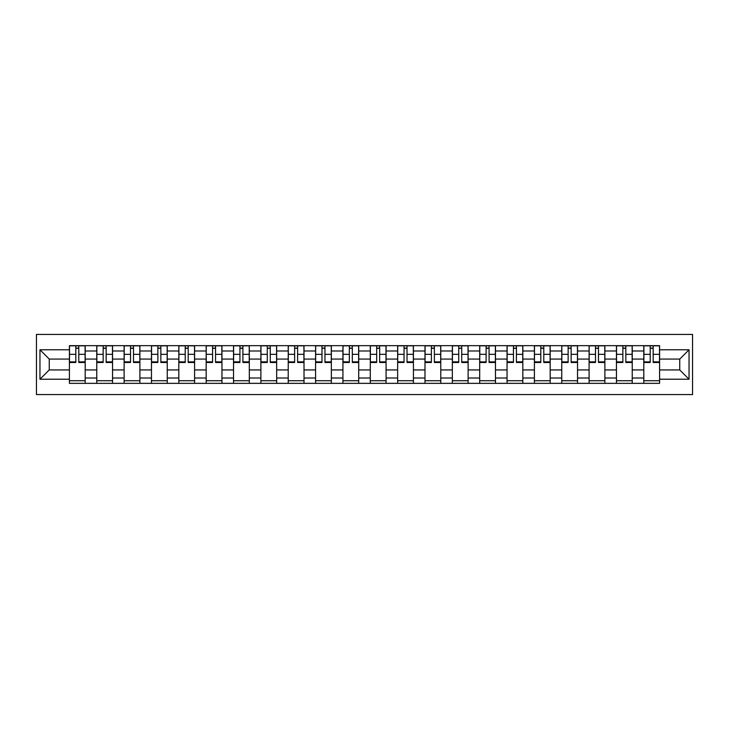 <?xml version="1.0" encoding="UTF-8"?>
<svg xmlns="http://www.w3.org/2000/svg" width="729" height="729" viewBox="0 0 729 729"><rect width="100%" height="100%" fill="white"/><g stroke="black" fill="none" stroke-linecap="round" stroke-linejoin="round"><path stroke-width="1.09" d="M36.45 394.571L692.55 394.571L692.55 334.429L36.45 334.429L36.45 394.571M96.766 383.345L96.766 350.995L85.193 350.995L85.193 383.345M85.193 350.995L85.193 345.655M96.766 350.995L96.766 345.655M112.548 345.655L112.548 383.345M124.121 383.345L124.121 345.655M139.895 345.655L139.895 383.345M151.468 383.345L151.468 345.655M167.251 345.655L167.251 383.345M178.824 383.345L178.824 345.655M194.597 345.655L194.597 383.345M206.17 383.345L206.17 345.655M221.953 345.655L221.953 383.345M233.526 383.345L233.526 345.655M249.309 345.655L249.309 383.345M260.882 383.345L260.882 345.655M276.656 345.655L276.656 383.345M288.228 383.345L288.228 345.655M304.011 345.655L304.011 383.345M315.584 383.345L315.584 345.655M331.358 345.655L331.358 383.345M342.931 383.345L342.931 345.655M358.714 345.655L358.714 383.345M370.286 383.345L370.286 345.655M386.069 345.655L386.069 383.345M397.642 383.345L397.642 345.655M413.416 345.655L413.416 383.345M424.989 383.345L424.989 345.655M440.772 345.655L440.772 383.345M452.344 383.345L452.344 345.655M468.118 345.655L468.118 383.345M479.691 383.345L479.691 345.655M495.474 345.655L495.474 383.345M507.047 383.345L507.047 345.655M522.83 345.655L522.83 383.345M534.403 383.345L534.403 345.655M550.176 345.655L550.176 383.345M561.749 383.345L561.749 345.655M577.532 345.655L577.532 383.345M589.105 383.345L589.105 345.655M604.879 345.655L604.879 383.345M616.452 383.345L616.452 345.655M632.234 345.655L632.234 383.345M643.807 383.345L643.807 345.655M643.807 369.931L632.234 369.931M616.452 369.931L604.879 369.931M589.105 369.931L577.532 369.931M561.749 369.931L550.176 369.931M534.403 369.931L522.83 369.931M507.047 369.931L495.474 369.931M479.691 369.931L468.118 369.931M452.344 369.931L440.772 369.931M424.989 369.931L413.416 369.931M397.642 369.931L386.069 369.931M370.286 369.931L358.714 369.931M342.931 369.931L331.358 369.931M315.584 369.931L304.011 369.931M288.228 369.931L276.656 369.931M260.882 369.931L249.309 369.931M233.526 369.931L221.953 369.931M206.17 369.931L194.597 369.931M178.824 369.931L167.251 369.931M151.468 369.931L139.895 369.931M124.121 369.931L112.548 369.931M96.766 369.931L85.193 369.931M643.807 359.069L632.234 359.069M616.452 359.069L604.879 359.069M589.105 359.069L577.532 359.069M561.749 359.069L550.176 359.069M534.403 359.069L522.83 359.069M507.047 359.069L495.474 359.069M479.691 359.069L468.118 359.069M452.344 359.069L440.772 359.069M424.989 359.069L413.416 359.069M397.642 359.069L386.069 359.069M370.286 359.069L358.714 359.069M342.931 359.069L331.358 359.069M315.584 359.069L304.011 359.069M288.228 359.069L276.656 359.069M260.882 359.069L249.309 359.069M233.526 359.069L221.953 359.069M206.17 359.069L194.597 359.069M178.824 359.069L167.251 359.069M151.468 359.069L139.895 359.069M124.121 359.069L112.548 359.069M96.766 359.069L85.193 359.069M49.253 369.931L69.41 369.931L69.41 359.069L49.253 359.069L49.253 369.931L39.958 379.226L39.958 349.774L69.41 349.774L69.41 359.069M659.59 359.069L659.59 369.931L679.747 369.931L679.747 359.069L659.59 359.069L659.59 345.655L69.41 345.655L69.41 349.774M659.59 349.774L689.042 349.774L689.042 379.226L659.59 379.226L659.59 369.931M69.41 369.931L69.41 383.345L659.59 383.345L659.59 379.226M69.41 379.226L39.958 379.226M85.193 380.72L69.41 380.72M75.816 348.28L78.796 348.28M112.548 380.72L96.766 380.72M103.163 348.28L106.142 348.28M139.895 380.72L124.121 380.72M130.518 348.28L133.498 348.28M167.251 380.72L151.468 380.72M157.865 348.28L160.854 348.28M194.597 380.72L178.824 380.72M185.221 348.28L188.2 348.28M221.953 380.72L206.17 380.72M212.576 348.28L215.556 348.28M249.309 380.72L233.526 380.72M239.923 348.28L242.903 348.28M276.656 380.72L260.882 380.72M267.279 348.28L270.259 348.28M304.011 380.72L288.228 380.72M294.625 348.28L297.614 348.28M331.358 380.72L315.584 380.72M321.981 348.28L324.961 348.28M358.714 380.72L342.931 380.72M349.337 348.28L352.317 348.28M386.069 380.72L370.286 380.72M376.683 348.28L379.663 348.28M413.416 380.72L397.642 380.72M404.039 348.28L407.019 348.28M440.772 380.72L424.989 380.72M431.386 348.28L434.375 348.28M468.118 380.72L452.344 380.72M458.741 348.28L461.721 348.28M495.474 380.72L479.691 380.72M486.097 348.28L489.077 348.28M522.83 380.72L507.047 380.72M513.444 348.28L516.424 348.28M550.176 380.72L534.403 380.72M540.8 348.28L543.779 348.28M577.532 380.72L561.749 380.72M568.146 348.28L571.135 348.28M604.879 380.72L589.105 380.72M595.502 348.28L598.482 348.28M632.234 380.72L616.452 380.72M622.858 348.28L625.837 348.28M659.59 380.72L643.807 380.72M650.204 348.28L653.184 348.28M39.958 349.774L49.253 359.069M679.747 369.931L689.042 379.226M679.747 359.069L689.042 349.774M78.796 361.876L85.102 361.876L85.102 362.486L78.796 362.486L78.796 345.828L85.102 345.828L81.602 345.828M85.102 361.876L85.102 345.828M75.816 348.107L78.796 348.107M73.009 345.828L69.501 345.828L69.501 362.486L75.816 362.486L75.816 345.828L73.274 345.828M69.501 345.828L81.338 345.828M106.142 361.876L112.457 361.876L112.457 362.486L106.142 362.486L106.142 345.828L112.457 345.828L108.949 345.828M112.457 361.876L112.457 345.828M103.163 348.107L106.142 348.107M100.356 345.828L96.857 345.828L96.857 362.486L103.163 362.486L103.163 345.828L100.62 345.828M96.857 345.828L108.685 345.828M133.498 361.876L139.813 361.876L139.813 362.486L133.498 362.486L133.498 345.828L139.813 345.828L136.305 345.828M139.813 361.876L139.813 345.828M130.518 348.107L133.498 348.107M127.712 345.828L124.203 345.828L124.203 362.486L130.518 362.486L130.518 345.828L127.976 345.828M124.203 345.828L136.041 345.828M160.854 361.876L167.16 361.876L167.16 362.486L160.854 362.486L160.854 345.828L167.16 345.828L163.651 345.828M167.16 361.876L167.16 345.828M157.865 348.107L160.854 348.107M155.067 345.828L151.559 345.828L151.559 362.486L157.865 362.486L157.865 345.828L155.323 345.828M151.559 345.828L163.396 345.828M188.2 361.876L194.515 361.876L194.515 362.486L188.2 362.486L188.2 345.828L194.515 345.828L191.007 345.828M194.515 361.876L194.515 345.828M185.221 348.107L188.2 348.107M182.414 345.828L178.906 345.828L178.906 362.486L185.221 362.486L185.221 345.828L182.678 345.828M178.906 345.828L190.743 345.828M215.556 361.876L221.862 361.876L221.862 362.486L215.556 362.486L215.556 345.828L221.862 345.828L218.363 345.828M221.862 361.876L221.862 345.828M212.576 348.107L215.556 348.107M209.77 345.828L206.261 345.828L206.261 362.486L212.576 362.486L212.576 345.828L210.034 345.828M206.261 345.828L218.099 345.828M242.903 361.876L249.218 361.876L249.218 362.486L242.903 362.486L242.903 345.828L249.218 345.828L245.709 345.828M249.218 361.876L249.218 345.828M239.923 348.107L242.903 348.107M237.116 345.828L233.617 345.828L233.617 362.486L239.923 362.486L239.923 345.828L237.381 345.828M233.617 345.828L245.445 345.828M270.259 361.876L276.573 361.876L276.573 362.486L270.259 362.486L270.259 345.828L276.573 345.828L273.065 345.828M276.573 361.876L276.573 345.828M267.279 348.107L270.259 348.107M264.472 345.828L260.964 345.828L260.964 362.486L267.279 362.486L267.279 345.828L264.736 345.828M260.964 345.828L272.801 345.828M297.614 361.876L303.92 361.876L303.92 362.486L297.614 362.486L297.614 345.828L303.92 345.828L300.412 345.828M303.92 361.876L303.92 345.828M294.625 348.107L297.614 348.107M291.828 345.828L288.32 345.828L288.32 362.486L294.625 362.486L294.625 345.828L292.083 345.828M288.32 345.828L300.157 345.828M324.961 361.876L331.276 361.876L331.276 362.486L324.961 362.486L324.961 345.828L331.276 345.828L327.768 345.828M331.276 361.876L331.276 345.828M321.981 348.107L324.961 348.107M319.174 345.828L315.666 345.828L315.666 362.486L321.981 362.486L321.981 345.828L319.439 345.828M315.666 345.828L327.503 345.828M352.317 361.876L358.622 361.876L358.622 362.486L352.317 362.486L352.317 345.828L358.622 345.828L355.123 345.828M358.622 361.876L358.622 345.828M349.337 348.107L352.317 348.107M346.53 345.828L343.022 345.828L343.022 362.486L349.337 362.486L349.337 345.828L346.794 345.828M343.022 345.828L354.859 345.828M379.663 361.876L385.978 361.876L385.978 362.486L379.663 362.486L379.663 345.828L385.978 345.828L382.47 345.828M385.978 361.876L385.978 345.828M376.683 348.107L379.663 348.107M373.877 345.828L370.378 345.828L370.378 362.486L376.683 362.486L376.683 345.828L374.141 345.828M370.378 345.828L382.206 345.828M407.019 361.876L413.334 361.876L413.334 362.486L407.019 362.486L407.019 345.828L413.334 345.828L409.826 345.828M413.334 361.876L413.334 345.828M404.039 348.107L407.019 348.107M401.232 345.828L397.724 345.828L397.724 362.486L404.039 362.486L404.039 345.828L401.497 345.828M397.724 345.828L409.561 345.828M434.375 361.876L440.68 361.876L440.68 362.486L434.375 362.486L434.375 345.828L440.68 345.828L437.172 345.828M440.68 361.876L440.68 345.828M431.386 348.107L434.375 348.107M428.588 345.828L425.08 345.828L425.08 362.486L431.386 362.486L431.386 345.828L428.843 345.828M425.08 345.828L436.917 345.828M461.721 361.876L468.036 361.876L468.036 362.486L461.721 362.486L461.721 345.828L468.036 345.828L464.528 345.828M468.036 361.876L468.036 345.828M458.741 348.107L461.721 348.107M455.935 345.828L452.427 345.828L452.427 362.486L458.741 362.486L458.741 345.828L456.199 345.828M452.427 345.828L464.264 345.828M489.077 361.876L495.383 361.876L495.383 362.486L489.077 362.486L489.077 345.828L495.383 345.828L491.884 345.828M495.383 361.876L495.383 345.828M486.097 348.107L489.077 348.107M483.291 345.828L479.782 345.828L479.782 362.486L486.097 362.486L486.097 345.828L483.555 345.828M479.782 345.828L491.619 345.828M516.424 361.876L522.739 361.876L522.739 362.486L516.424 362.486L516.424 345.828L522.739 345.828L519.23 345.828M522.739 361.876L522.739 345.828M513.444 348.107L516.424 348.107M510.637 345.828L507.138 345.828L507.138 362.486L513.444 362.486L513.444 345.828L510.901 345.828M507.138 345.828L518.966 345.828M543.779 361.876L550.094 361.876L550.094 362.486L543.779 362.486L543.779 345.828L550.094 345.828L546.586 345.828M550.094 361.876L550.094 345.828M540.8 348.107L543.779 348.107M537.993 345.828L534.485 345.828L534.485 362.486L540.8 362.486L540.8 345.828L538.257 345.828M534.485 345.828L546.322 345.828M571.135 361.876L577.441 361.876L577.441 362.486L571.135 362.486L571.135 345.828L577.441 345.828L573.933 345.828M577.441 361.876L577.441 345.828M568.146 348.107L571.135 348.107M565.349 345.828L561.84 345.828L561.84 362.486L568.146 362.486L568.146 345.828L565.604 345.828M561.84 345.828L573.677 345.828M598.482 361.876L604.797 361.876L604.797 362.486L598.482 362.486L598.482 345.828L604.797 345.828L601.288 345.828M604.797 361.876L604.797 345.828M595.502 348.107L598.482 348.107M592.695 345.828L589.187 345.828L589.187 362.486L595.502 362.486L595.502 345.828L592.959 345.828M589.187 345.828L601.024 345.828M625.837 361.876L632.143 361.876L632.143 362.486L625.837 362.486L625.837 345.828L632.143 345.828L628.644 345.828M632.143 361.876L632.143 345.828M622.858 348.107L625.837 348.107M620.051 345.828L616.543 345.828L616.543 362.486L622.858 362.486L622.858 345.828L620.315 345.828M616.543 345.828L628.38 345.828M653.184 361.876L659.499 361.876L659.499 362.486L653.184 362.486L653.184 345.828L659.499 345.828L655.991 345.828M659.499 361.876L659.499 345.828M650.204 348.107L653.184 348.107M647.398 345.828L643.898 345.828L643.898 362.486L650.204 362.486L650.204 345.828L647.662 345.828M643.898 345.828L655.726 345.828M616.452 350.995L604.879 350.995M589.105 350.995L577.532 350.995M561.749 350.995L550.176 350.995M534.403 350.995L522.83 350.995M507.047 350.995L495.474 350.995M479.691 350.995L468.118 350.995M452.344 350.995L440.772 350.995M424.989 350.995L413.416 350.995M397.642 350.995L386.069 350.995M370.286 350.995L358.714 350.995M342.931 350.995L331.358 350.995M315.584 350.995L304.011 350.995M288.228 350.995L276.656 350.995M260.882 350.995L249.309 350.995M233.526 350.995L221.953 350.995M206.17 350.995L194.597 350.995M178.824 350.995L167.251 350.995M151.468 350.995L139.895 350.995M124.121 350.995L112.548 350.995M643.807 350.995L632.234 350.995M616.452 378.005L604.879 378.005M589.105 378.005L577.532 378.005M561.749 378.005L550.176 378.005M534.403 378.005L522.83 378.005M507.047 378.005L495.474 378.005M479.691 378.005L468.118 378.005M452.344 378.005L440.772 378.005M424.989 378.005L413.416 378.005M397.642 378.005L386.069 378.005M370.286 378.005L358.714 378.005M342.931 378.005L331.358 378.005M315.584 378.005L304.011 378.005M288.228 378.005L276.656 378.005M260.882 378.005L249.309 378.005M233.526 378.005L221.953 378.005M206.17 378.005L194.597 378.005M178.824 378.005L167.251 378.005M151.468 378.005L139.895 378.005M124.121 378.005L112.548 378.005M96.766 378.005L85.193 378.005M643.807 378.005L632.234 378.005M78.796 354.34L85.102 354.34M69.501 361.876L75.816 361.876M69.501 354.34L75.816 354.34M106.142 354.34L112.457 354.34M96.857 361.876L103.163 361.876M96.857 354.34L103.163 354.34M133.498 354.34L139.813 354.34M124.203 361.876L130.518 361.876M124.203 354.34L130.518 354.34M160.854 354.34L167.16 354.34M151.559 361.876L157.865 361.876M151.559 354.34L157.865 354.34M188.2 354.34L194.515 354.34M178.906 361.876L185.221 361.876M178.906 354.34L185.221 354.34M215.556 354.34L221.862 354.34M206.261 361.876L212.576 361.876M206.261 354.34L212.576 354.34M242.903 354.34L249.218 354.34M233.617 361.876L239.923 361.876M233.617 354.34L239.923 354.34M270.259 354.34L276.573 354.34M260.964 361.876L267.279 361.876M260.964 354.34L267.279 354.34M297.614 354.34L303.92 354.34M288.32 361.876L294.625 361.876M288.32 354.34L294.625 354.34M324.961 354.34L331.276 354.34M315.666 361.876L321.981 361.876M315.666 354.34L321.981 354.34M352.317 354.34L358.622 354.34M343.022 361.876L349.337 361.876M343.022 354.34L349.337 354.34M379.663 354.34L385.978 354.34M370.378 361.876L376.683 361.876M370.378 354.34L376.683 354.34M407.019 354.34L413.334 354.34M397.724 361.876L404.039 361.876M397.724 354.34L404.039 354.34M434.375 354.34L440.68 354.34M425.08 361.876L431.386 361.876M425.08 354.34L431.386 354.34M461.721 354.34L468.036 354.34M452.427 361.876L458.741 361.876M452.427 354.34L458.741 354.34M489.077 354.34L495.383 354.34M479.782 361.876L486.097 361.876M479.782 354.34L486.097 354.34M516.424 354.34L522.739 354.34M507.138 361.876L513.444 361.876M507.138 354.34L513.444 354.34M543.779 354.34L550.094 354.34M534.485 361.876L540.8 361.876M534.485 354.34L540.8 354.34M571.135 354.34L577.441 354.34M561.84 361.876L568.146 361.876M561.84 354.34L568.146 354.34M598.482 354.34L604.797 354.34M589.187 361.876L595.502 361.876M589.187 354.34L595.502 354.34M625.837 354.34L632.143 354.34M616.543 361.876L622.858 361.876M616.543 354.34L622.858 354.34M653.184 354.34L659.499 354.34M643.898 361.876L650.204 361.876M643.898 354.34L650.204 354.34"/></g></svg>

